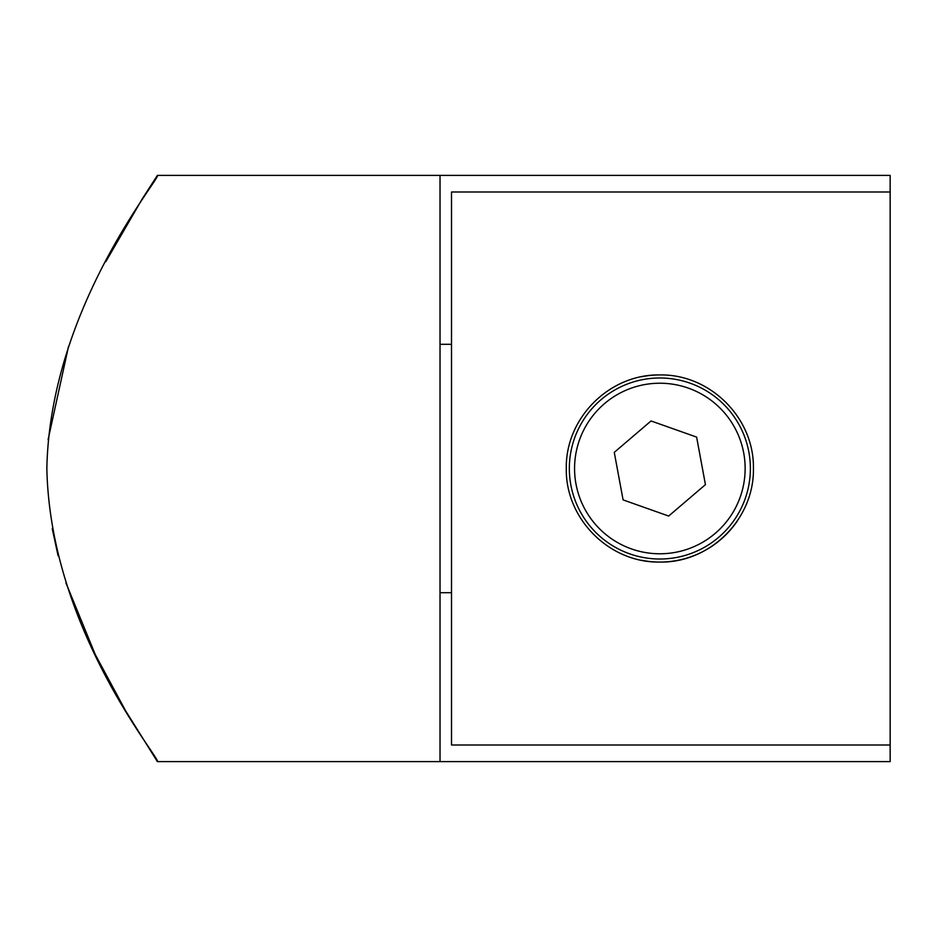 <?xml version="1.0" encoding="UTF-8"?>
<svg xmlns="http://www.w3.org/2000/svg" width="937" height="937" viewBox="0 0 937 937"><rect width="100%" height="100%" fill="white"/><g stroke="black" fill="none" stroke-linecap="round" stroke-linejoin="round"><path stroke-width="1.41" d="M440.027 175.395L890.15 175.395L890.15 761.605L440.027 761.605L440.027 175.395L157.393 175.395C162.242 176.285 49.977 307.043 46.85 468.629C50.293 630.671 162.218 760.539 157.393 761.605L125.687 710.925L95.246 654.506L65.93 582.873M440.027 761.605L157.393 761.605M440.027 592.699L451.505 592.699M451.505 344.301L440.027 344.301M58.082 555.746L52.238 528.644M48.092 439.699L68.577 346.21M105.787 261.716L142.33 198.749L157.393 175.395M641.494 560.244A93.559 93.559 0 0 0 659.859 562.059C609.437 563.043 565.339 518.852 566.299 468.547C565.351 418.019 609.483 373.98 659.859 374.941A93.559 93.559 0 0 0 641.458 376.768M890.15 191.991L451.505 191.991L451.505 745.009L890.15 745.009M659.859 374.941C710.269 374.004 754.379 418.078 753.418 468.512C754.355 518.899 710.234 563.055 659.859 562.059A93.559 93.559 0 0 0 737.56 520.609M659.859 377.986A90.514 90.514 0 0 1 750.373 468.5A90.514 90.514 0 0 1 659.859 559.014A90.514 90.514 0 0 1 569.333 468.5A90.514 90.514 0 0 1 659.859 377.986A90.514 90.514 0 0 0 569.333 468.5A90.514 90.514 0 0 0 659.859 559.014M705.432 484.64L696.624 437.099L651.039 420.959L614.274 452.36L623.093 499.901L668.667 516.041L705.432 484.64M659.859 553.779A85.279 85.279 0 0 0 745.138 468.5A85.279 85.279 0 0 0 659.859 383.221A85.279 85.279 0 0 0 574.568 468.5A85.279 85.279 0 0 0 659.859 553.779"/></g></svg>
